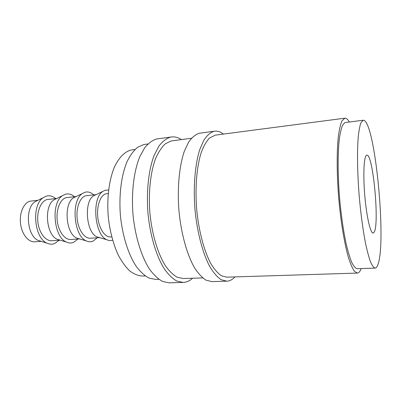 <?xml version="1.0" encoding="UTF-8"?>
<svg xmlns="http://www.w3.org/2000/svg" width="401" height="401" viewBox="0 0 401 401"><rect width="100%" height="100%" fill="white"/><g stroke="black" fill="none" stroke-linecap="round" stroke-linejoin="round"><path stroke-width="0.6" d="M37.985 200.284L29.945 201.207C23.669 202.906 19.248 213.086 20.536 223.603C21.744 234.129 28.321 242.319 34.707 241.808L41.308 241.382M223.412 134.084C220.49 131.799 217.553 130.831 214.605 131.187L199.107 133.292C195.357 134.556 191.848 137.518 188.58 142.17L184.285 151.393C179.247 166.104 177.162 188.049 178.951 210.751C181.102 233.402 186.906 254.329 194.34 267.482C198.159 273.402 202.064 277.632 206.064 280.169L211.908 281.607L226.74 281.186C229.252 281.091 231.608 280.048 233.808 278.058L234.971 276.911M214.605 131.187L213.853 131.317C210.284 132.571 206.956 135.533 203.858 140.205L199.798 149.493C195.056 164.33 193.167 186.505 194.976 209.467C197.137 232.385 202.776 253.562 209.929 266.876C213.598 272.87 217.342 277.151 221.167 279.718L226.74 281.186M181.387 139.583C178.079 137.428 174.736 136.556 171.367 136.972L156.636 138.972C152.395 140.28 148.405 143.227 144.666 147.804L139.718 156.836C133.874 171.202 131.262 192.48 132.982 214.43C135.112 236.329 141.363 256.53 149.558 269.226C153.778 274.941 158.129 279.016 162.605 281.457L169.182 282.825L183.137 282.429C186.004 282.324 188.711 281.302 191.257 279.362L192.605 278.239M171.367 136.972L170.505 137.117C166.425 138.41 162.585 141.363 158.996 145.964L154.255 155.062C148.666 169.538 146.22 191.036 147.964 213.232C150.104 235.377 156.21 255.813 164.169 268.655C168.26 274.439 172.465 278.565 176.791 281.036L183.137 282.429M366.339 155.357C363.827 157.217 363.035 175.889 364.86 196.495C366.659 217.116 370.519 233.507 373.141 233.081L374.198 232.129C379.587 223.532 372.98 153.513 366.83 155.127L366.339 155.357M55.744 198.555C52.731 196.084 49.614 195.277 46.386 196.129L43.368 197.603C31.323 204.731 34.02 238.064 47.052 243.161C49.674 244.404 52.235 244.52 54.731 243.512L59.117 240.234M56.782 198.455L46.987 199.548C40.882 201.247 36.606 211.548 37.894 222.214C39.108 232.891 45.544 241.212 51.759 240.705L60.16 240.164M56.441 198.62L54.035 199.803C43.729 205.843 46.085 234.971 57.228 239.277L59.794 240.054M74.456 196.731C71.528 194.214 68.506 193.377 65.383 194.229L62.646 195.578C50.737 202.545 53.528 237.101 66.406 242.064C68.887 243.237 71.298 243.327 73.644 242.334L77.879 239.026M76.145 196.57L65.98 197.698C60.07 199.392 55.96 209.833 57.248 220.665C58.466 231.512 64.736 239.978 70.756 239.482L79.573 238.916M75.869 196.701L73.543 197.823C63.378 203.723 65.819 233.903 76.802 238.094L79.278 238.826M93.729 194.856C90.897 192.285 87.974 191.422 84.962 192.269L82.496 193.498C70.766 200.294 73.664 236.104 86.335 240.921C88.666 242.029 90.932 242.099 93.127 241.126L97.197 237.778M96.095 194.625L85.548 195.793C79.854 197.482 75.924 208.064 77.208 219.071C78.426 230.089 84.521 238.705 90.33 238.219L99.578 237.628M95.879 194.726L93.644 195.793C83.654 201.533 86.185 232.806 96.967 236.866L99.348 237.557M108.556 190.054L105.147 190.249L102.952 191.362C91.453 197.964 94.456 235.076 106.866 239.743C108.826 240.685 110.741 240.816 112.606 240.134M108.2 193.447L105.729 193.833C100.255 195.518 96.521 206.244 97.809 217.422C99.027 228.62 104.927 237.392 110.511 236.921L111.709 236.846M135.017 149.468L130.876 150.054C124.661 151.824 119.287 157.237 114.756 166.295C109.202 179.062 106.711 197.673 108.265 216.74C109.884 231.262 113.217 244.034 118.265 255.061C121.794 261.678 125.623 266.971 129.759 270.946C133.964 274.089 138.16 275.788 142.335 276.038L145.252 275.938M363.176 120.245L345.336 122.531L344.84 122.656L342.574 125.217C341.211 128.49 340.088 133.403 339.206 139.949C337.682 154.29 337.782 175.864 339.602 198.279C341.166 215.377 343.331 230.475 346.093 243.562C347.948 251.417 349.837 257.718 351.767 262.465C353.672 266.234 355.466 268.314 357.166 268.71L375.141 268.099C376.058 268.048 376.88 267.146 377.602 265.402C387.055 244.625 374.965 118.876 363.176 120.245L360.86 122.901C359.737 126.18 358.84 131.122 358.173 137.723C357.055 152.19 357.416 174.009 359.261 196.711C360.82 214.029 362.86 229.322 365.381 242.59C367.065 250.55 368.76 256.936 370.464 261.748C372.133 265.572 373.692 267.688 375.141 268.099M147.904 143.969L143.618 144.571L137.518 147.357C133.623 150.646 130.135 155.408 127.057 161.638C121.343 175.202 118.781 195.132 120.415 215.618C122.455 236.054 128.49 254.881 136.455 266.725C140.561 272.058 144.801 275.863 149.177 278.134L155.618 279.397L158.856 279.296M202.716 277.923L183.217 278.53L177.212 277.226C173.117 274.896 169.132 270.996 165.262 265.537C157.743 253.417 151.969 234.154 149.919 213.262C148.245 192.32 150.5 171.984 155.738 158.2C158.575 151.874 161.793 147.057 165.402 143.748L171.072 140.977L191.412 138.27M357.351 273.076L226.76 277.166L221.482 275.793C217.863 273.367 214.324 269.322 210.856 263.663C204.094 251.096 198.766 231.136 196.701 209.522C194.966 187.858 196.706 166.886 201.147 152.766C203.558 146.29 206.33 141.388 209.457 138.049L215.272 135.147L344.82 118.19L341.968 120.901C340.509 124.295 339.306 129.438 338.359 136.33C336.72 151.438 336.795 174.325 338.715 198.169C340.805 221.984 344.509 244.079 348.584 257.998C350.629 264.269 352.634 268.765 354.599 271.482L357.351 273.076C358.524 273.016 359.582 272.028 360.529 270.104L361.191 268.575M349.331 122.014C347.777 119.323 346.274 118.044 344.82 118.19M37.574 200.49L35.082 201.733C24.677 207.898 26.952 236.009 38.215 240.42L40.872 241.247M96.967 236.866L106.866 239.743M93.644 195.793L102.952 191.362M76.802 238.094L86.335 240.921M73.543 197.823L82.496 193.498M57.228 239.277L66.406 242.064M54.035 199.803L62.646 195.578M38.215 240.42L47.052 243.161M35.082 201.733L43.368 197.603"/></g></svg>
